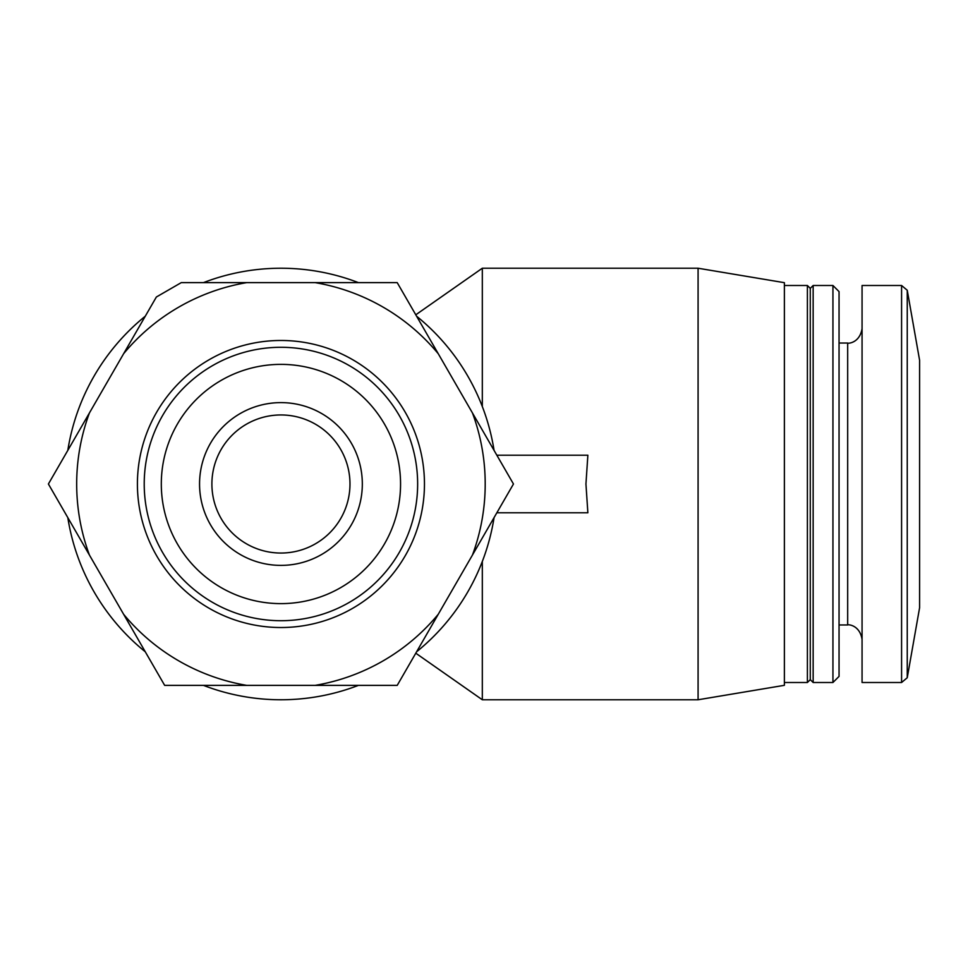 <?xml version="1.0" encoding="UTF-8"?>
<svg xmlns="http://www.w3.org/2000/svg" width="968" height="968" viewBox="0 0 968 968"><rect width="100%" height="100%" fill="white"/><g stroke="black" fill="none" stroke-linecap="round" stroke-linejoin="round"><path stroke-width="1.45" d="M496.862 455.226L587.866 455.226L585.942 484L587.866 512.774L496.862 512.774M67.808 450.398A215.767 215.767 0 0 1 145.26 316.221A215.767 215.767 0 0 0 67.808 450.398M203.474 282.62A215.767 215.767 0 0 1 358.402 282.62A215.767 215.767 0 0 0 203.474 282.62M67.808 517.602A215.767 215.767 0 0 0 145.26 651.779M203.474 685.38A215.767 215.767 0 0 0 358.402 685.38M416.603 651.779A215.767 215.767 0 0 0 494.067 517.602M494.067 450.398A215.767 215.767 0 0 0 416.603 316.221M156.368 297.007L181.282 282.62L397.207 282.62L513.464 484L397.207 685.38L164.669 685.38L48.4 484L156.368 297.007M199.553 484A81.385 81.385 0 0 1 321.63 413.517A81.385 81.385 0 0 1 321.63 554.482A81.385 81.385 0 0 1 199.553 484M400.558 484A119.621 119.621 0 0 0 221.127 380.4A119.621 119.621 0 0 0 221.127 587.6A119.621 119.621 0 0 0 400.558 484M417.644 484A136.718 136.718 0 0 0 212.573 365.601A136.718 136.718 0 0 0 212.573 602.399A136.718 136.718 0 0 0 417.644 484M424.456 484A143.518 143.518 0 0 0 209.173 359.709A143.518 143.518 0 0 0 209.173 608.291A143.518 143.518 0 0 0 424.456 484M89.455 412.888A204.26 204.26 0 0 0 89.455 555.112M123.614 614.281A204.26 204.26 0 0 0 246.779 685.38M315.096 685.38A204.26 204.26 0 0 0 438.25 614.281M472.42 555.112A204.26 204.26 0 0 0 472.42 412.888M438.25 353.719A204.26 204.26 0 0 0 315.096 282.62M246.779 282.62A204.26 204.26 0 0 0 123.614 353.719M482.318 561.464L482.318 699.767L698.085 699.767L698.085 268.233L482.318 268.233L482.318 406.536M698.085 268.233L784.382 282.68L784.382 685.32L698.085 699.767M784.382 285.499L807.397 285.499L807.397 682.5L784.382 682.5M807.397 285.499L810.276 288.367L810.276 679.633L807.397 682.5M813.156 285.499L813.156 682.5L832.94 682.5L832.94 285.499L813.156 285.499L810.276 288.367M832.94 285.499L839.05 291.598L839.05 676.402L832.94 682.5M901.583 285.499L862.065 285.499L862.065 682.5L901.583 682.5L907.246 677.745L907.246 290.255L901.583 285.499L901.583 682.5M907.246 290.255L919.6 360.29L919.6 607.71L907.246 677.745M211.895 484A69.043 69.043 0 0 0 280.938 553.043A69.043 69.043 0 0 0 349.98 484A69.043 69.043 0 0 0 280.938 414.957A69.043 69.043 0 0 0 211.895 484M839.05 343.035L847.678 343.035L847.678 624.965C847.181 624.384 859.608 624.372 862.065 639.352M415.78 653.194L482.318 699.767M415.78 314.806L482.318 268.233M810.276 679.633L813.156 682.5M839.05 624.965L847.678 624.965M847.678 343.035C847.181 343.616 859.608 343.628 862.065 328.648"/></g></svg>
